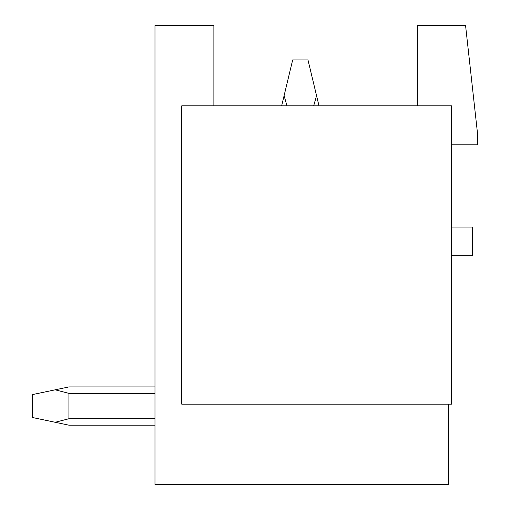 <?xml version="1.0" encoding="UTF-8"?>
<svg xmlns="http://www.w3.org/2000/svg" width="510" height="510" viewBox="0 0 510 510"><rect width="100%" height="100%" fill="white"/><g stroke="black" fill="none" stroke-linecap="round" stroke-linejoin="round"><path stroke-width="0.76" d="M417.371 105.825L417.371 25.5L465.566 25.5L477.424 132.6L477.424 144.84L451.414 144.84M451.414 255.944A3.825 3.825 0 0 1 452.561 255.765L472.451 255.765L472.451 227.077L452.561 227.077A3.825 3.825 0 0 1 451.414 226.899M448.736 404.175L448.736 484.5L154.976 484.5L154.976 25.5L213.881 25.5L213.881 105.825M451.414 105.825L451.414 404.175L181.751 404.175L181.751 105.825L451.414 105.825M154.976 386.924L68.914 386.924L154.976 386.924L68.914 386.924L154.976 386.924L68.914 386.924L154.976 386.924L68.914 386.924L154.976 386.924L68.914 386.924L154.976 386.924L68.914 386.924L154.976 386.924L68.914 386.924L154.976 386.924L68.914 386.924L154.976 386.924L68.914 386.924L154.976 386.924L68.914 386.924L55.156 389.818L68.914 393.363L154.976 393.363M318.992 105.825L316.557 95.67L313.682 105.825M286.971 105.825L284.095 95.67L281.66 105.825M316.557 95.67L307.976 59.925L292.676 59.925L284.095 95.67M68.914 393.363L68.914 418.736L55.156 422.28L68.914 425.174L154.976 425.174M154.976 418.736L68.914 418.736M55.156 389.818L32.576 394.574L32.576 417.524L55.156 422.28"/></g></svg>
